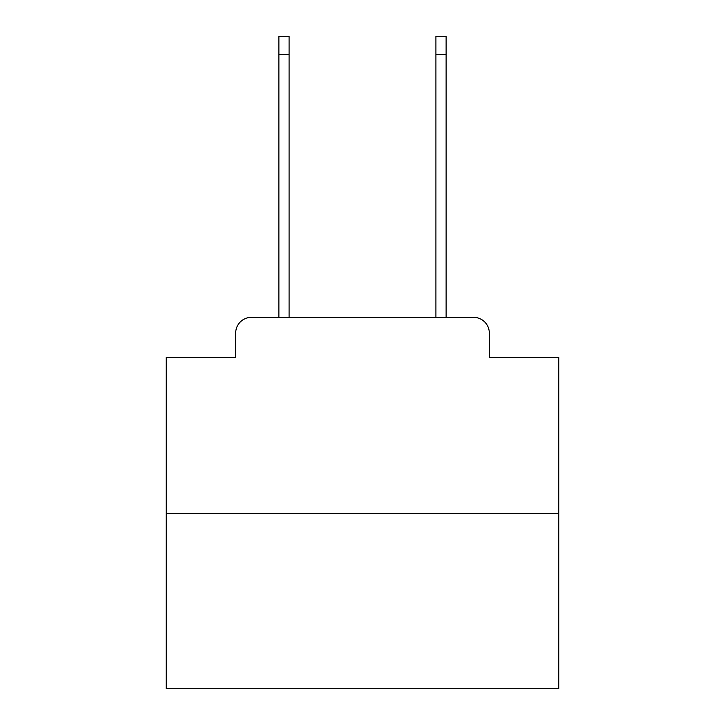 <?xml version="1.0" encoding="UTF-8"?>
<svg xmlns="http://www.w3.org/2000/svg" width="725" height="725" viewBox="0 0 725 725"><rect width="100%" height="100%" fill="white"/><g stroke="black" fill="none" stroke-linecap="round" stroke-linejoin="round"><path stroke-width="1.09" d="M235.688 333.056L235.688 357.398L235.688 333.056A15.705 15.705 0 0 1 251.394 317.351L278.88 317.351L278.88 36.25L289.085 36.25L289.085 317.351L301.256 317.351M558.803 513.653L166.197 513.653L166.197 688.75L558.803 688.75L558.803 357.398L489.312 357.398L489.312 333.056A15.705 15.705 0 0 0 473.606 317.351L251.394 317.351M166.197 513.653L166.197 357.398L235.688 357.398M423.744 317.351L435.915 317.351L435.915 36.25L446.12 36.25L446.12 317.351L473.606 317.351M489.312 357.398L489.312 333.056M278.88 54.312L289.085 54.312M446.12 54.312L435.915 54.312"/></g></svg>
